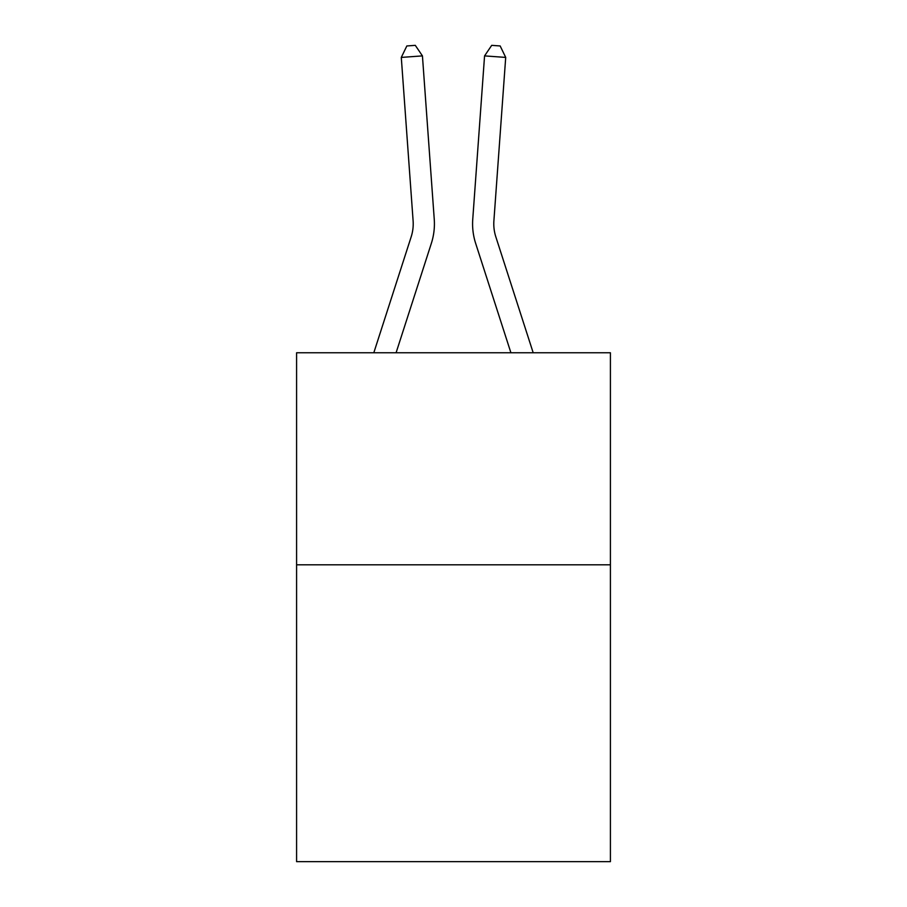 <?xml version="1.0" encoding="UTF-8"?>
<svg xmlns="http://www.w3.org/2000/svg" width="907" height="907" viewBox="0 0 907 907"><rect width="100%" height="100%" fill="white"/><g stroke="black" fill="none" stroke-linecap="round" stroke-linejoin="round"><path stroke-width="1.36" d="M610.411 564.8L610.411 861.65L296.589 861.65L296.589 352.766L610.411 352.766L610.411 564.8L296.589 564.8M411.166 236.863A42.402 42.402 -43.8 0 0 413.104 220.786A42.402 42.402 -43.8 0 1 411.166 236.863A42.402 42.402 -43.8 0 0 413.104 220.786A42.402 42.402 -43.8 0 1 411.166 236.863A42.402 42.402 -43.8 0 0 413.104 220.786A42.402 42.402 -43.8 0 1 411.166 236.863A42.402 42.402 -43.8 0 0 413.104 220.786A42.402 42.402 -43.8 0 1 411.166 236.863A42.402 42.402 -43.8 0 0 413.104 220.786A42.402 42.402 -43.8 0 1 411.166 236.863A42.402 42.402 -43.8 0 0 413.104 220.786A42.402 42.402 -43.8 0 1 411.166 236.863A42.402 42.402 -43.8 0 0 413.104 220.786A42.402 42.402 -43.8 0 1 411.166 236.863A42.402 42.402 -43.8 0 0 413.104 220.786A42.402 42.402 -43.8 0 1 411.166 236.863A42.402 42.402 -43.8 0 0 413.104 220.786A42.402 42.402 -43.8 0 1 411.166 236.863A42.402 42.402 -43.8 0 0 413.104 220.786A42.402 42.402 -43.8 0 1 411.166 236.863A42.402 42.402 -43.8 0 0 413.104 220.786A42.402 42.402 -43.8 0 1 411.166 236.863A42.402 42.402 -43.8 0 0 413.104 220.786A42.402 42.402 -43.8 0 1 411.166 236.863A42.402 42.402 -43.8 0 0 413.104 220.786A42.402 42.402 -43.8 0 1 411.166 236.863A42.402 42.402 -43.8 0 0 413.104 220.786A42.402 42.402 -43.8 0 1 411.166 236.863A42.402 42.402 -43.8 0 0 413.104 220.786A42.402 42.402 -43.8 0 1 411.166 236.863A42.402 42.402 -43.8 0 0 413.104 220.786A42.402 42.402 -43.8 0 1 411.166 236.863A42.402 42.402 -43.8 0 0 413.104 220.786A42.402 42.402 -43.8 0 1 411.166 236.863A42.402 42.402 -43.8 0 0 413.104 220.786A42.402 42.402 -43.8 0 1 411.166 236.863A42.402 42.402 -43.8 0 0 413.104 220.786A42.402 42.402 -43.8 0 1 411.166 236.863A42.402 42.402 -43.8 0 0 413.104 220.786A42.402 42.402 -43.8 0 1 411.166 236.863A42.402 42.402 -43.8 0 0 413.104 220.786A42.402 42.402 -43.8 0 1 411.166 236.863A42.402 42.402 -43.8 0 0 413.104 220.786A42.402 42.402 -43.8 0 1 411.166 236.863A42.402 42.402 -43.8 0 0 413.104 220.786A42.402 42.402 -43.8 0 1 411.166 236.863A42.402 42.402 -43.8 0 0 413.104 220.786A42.402 42.402 -43.8 0 1 411.166 236.863A42.402 42.402 -43.8 0 0 413.104 220.786A42.402 42.402 -43.8 0 1 411.166 236.863A42.402 42.402 -43.8 0 0 413.104 220.786A42.402 42.402 -43.8 0 1 411.166 236.863A42.402 42.402 -43.8 0 0 413.104 220.786A42.402 42.402 -43.8 0 1 411.166 236.863A42.402 42.402 -43.8 0 0 413.104 220.786A42.402 42.402 -43.8 0 1 411.166 236.863A42.402 42.402 -43.8 0 0 413.104 220.786A42.402 42.402 -43.8 0 1 411.166 236.863A42.402 42.402 -43.8 0 0 413.104 220.786A42.402 42.402 -43.8 0 1 411.166 236.863A42.402 42.402 -43.8 0 0 413.104 220.786A42.402 42.402 -43.8 0 1 411.166 236.863A42.402 42.402 -43.8 0 0 413.104 220.786A42.402 42.402 -43.8 0 1 411.166 236.863A42.402 42.402 -43.8 0 0 413.104 220.786A42.402 42.402 -43.8 0 1 411.166 236.863L373.809 352.766L411.166 236.863A42.402 42.402 -21.2 0 0 413.104 220.786L401.291 57.413L422.435 55.894L434.249 219.256A63.615 63.615 136.2 0 1 431.347 243.371L396.087 352.766M495.834 236.863A42.402 42.402 43.8 0 1 493.896 220.786A42.402 42.402 43.8 0 0 495.834 236.863A42.402 42.402 43.8 0 1 493.896 220.786A42.402 42.402 43.8 0 0 495.834 236.863A42.402 42.402 43.8 0 1 493.896 220.786A42.402 42.402 43.8 0 0 495.834 236.863A42.402 42.402 43.8 0 1 493.896 220.786A42.402 42.402 43.8 0 0 495.834 236.863A42.402 42.402 43.8 0 1 493.896 220.786A42.402 42.402 43.8 0 0 495.834 236.863A42.402 42.402 43.8 0 1 493.896 220.786A42.402 42.402 43.8 0 0 495.834 236.863A42.402 42.402 43.8 0 1 493.896 220.786A42.402 42.402 43.8 0 0 495.834 236.863A42.402 42.402 43.8 0 1 493.896 220.786A42.402 42.402 43.8 0 0 495.834 236.863A42.402 42.402 43.8 0 1 493.896 220.786A42.402 42.402 43.8 0 0 495.834 236.863A42.402 42.402 43.8 0 1 493.896 220.786A42.402 42.402 43.8 0 0 495.834 236.863A42.402 42.402 43.8 0 1 493.896 220.786A42.402 42.402 43.8 0 0 495.834 236.863A42.402 42.402 43.8 0 1 493.896 220.786A42.402 42.402 43.8 0 0 495.834 236.863A42.402 42.402 43.8 0 1 493.896 220.786A42.402 42.402 43.8 0 0 495.834 236.863A42.402 42.402 43.8 0 1 493.896 220.786A42.402 42.402 43.8 0 0 495.834 236.863A42.402 42.402 43.8 0 1 493.896 220.786A42.402 42.402 43.8 0 0 495.834 236.863A42.402 42.402 43.8 0 1 493.896 220.786A42.402 42.402 43.8 0 0 495.834 236.863A42.402 42.402 43.8 0 1 493.896 220.786A42.402 42.402 43.8 0 0 495.834 236.863A42.402 42.402 43.8 0 1 493.896 220.786A42.402 42.402 43.8 0 0 495.834 236.863A42.402 42.402 43.8 0 1 493.896 220.786A42.402 42.402 43.8 0 0 495.834 236.863A42.402 42.402 43.8 0 1 493.896 220.786A42.402 42.402 43.8 0 0 495.834 236.863A42.402 42.402 43.8 0 1 493.896 220.786A42.402 42.402 43.8 0 0 495.834 236.863A42.402 42.402 43.8 0 1 493.896 220.786A42.402 42.402 43.8 0 0 495.834 236.863A42.402 42.402 43.8 0 1 493.896 220.786A42.402 42.402 43.8 0 0 495.834 236.863A42.402 42.402 43.8 0 1 493.896 220.786A42.402 42.402 43.8 0 0 495.834 236.863A42.402 42.402 43.8 0 1 493.896 220.786A42.402 42.402 43.8 0 0 495.834 236.863A42.402 42.402 43.8 0 1 493.896 220.786A42.402 42.402 43.8 0 0 495.834 236.863A42.402 42.402 43.8 0 1 493.896 220.786A42.402 42.402 43.8 0 0 495.834 236.863A42.402 42.402 43.8 0 1 493.896 220.786A42.402 42.402 43.8 0 0 495.834 236.863A42.402 42.402 43.8 0 1 493.896 220.786A42.402 42.402 43.8 0 0 495.834 236.863A42.402 42.402 43.8 0 1 493.896 220.786A42.402 42.402 43.8 0 0 495.834 236.863A42.402 42.402 43.8 0 1 493.896 220.786A42.402 42.402 43.8 0 0 495.834 236.863A42.402 42.402 43.8 0 1 493.896 220.786A42.402 42.402 43.8 0 0 495.834 236.863A42.402 42.402 43.8 0 1 493.896 220.786A42.402 42.402 43.8 0 0 495.834 236.863L533.191 352.766L495.834 236.863A42.402 42.402 21.2 0 1 493.896 220.786L505.709 57.413L484.565 55.894L472.751 219.256A63.615 63.615 -136.2 0 0 475.653 243.371L510.913 352.766L475.653 243.371M484.565 55.894L472.751 219.256L484.565 55.894L472.751 219.256L484.565 55.894L472.751 219.256L484.565 55.894L472.751 219.256L484.565 55.894L472.751 219.256L484.565 55.894L472.751 219.256L484.565 55.894L472.751 219.256L484.565 55.894L472.751 219.256L484.565 55.894L472.751 219.256L484.565 55.894L472.751 219.256L484.565 55.894L472.751 219.256L484.565 55.894L472.751 219.256L484.565 55.894L472.751 219.256L484.565 55.894L472.751 219.256L484.565 55.894L472.751 219.256L484.565 55.894L472.751 219.256L484.565 55.894L472.751 219.256L484.565 55.894L472.751 219.256L484.565 55.894L472.751 219.256L484.565 55.894L472.751 219.256L484.565 55.894L472.751 219.256L484.565 55.894L472.751 219.256L484.565 55.894L472.751 219.256L484.565 55.894L472.751 219.256L484.565 55.894L472.751 219.256L484.565 55.894L472.751 219.256L484.565 55.894L472.751 219.256L484.565 55.894L472.751 219.256L484.565 55.894L472.751 219.256L484.565 55.894L472.751 219.256L484.565 55.894L472.751 219.256L484.565 55.894L472.751 219.256L484.565 55.894L472.751 219.256L484.565 55.894L491.707 45.35L500.165 45.962L505.709 57.413M401.291 57.413L406.835 45.962L415.293 45.35L422.435 55.894"/></g></svg>
